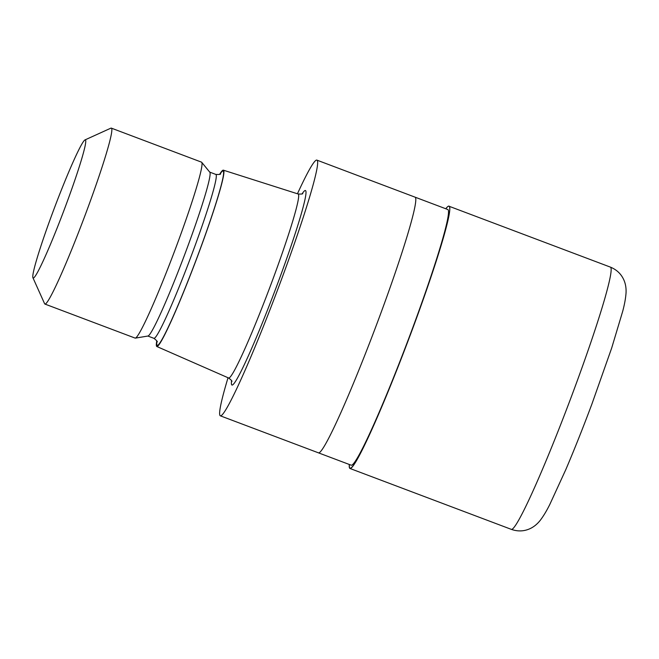 <?xml version="1.0" encoding="UTF-8"?>
<svg xmlns="http://www.w3.org/2000/svg" width="659" height="659" viewBox="0 0 659 659"><rect width="100%" height="100%" fill="white"/><g stroke="black" fill="none" stroke-linecap="round" stroke-linejoin="round"><path stroke-width="0.99" d="M445.797 208.755A140.161 9.292 110.7 0 1 448.96 206.209A140.161 9.292 110.7 0 1 410.409 334.673A140.046 9.284 110.7 0 0 445.83 208.771A140.046 9.284 110.7 0 1 410.4 334.673A140.046 9.284 110.7 0 1 349.336 464.488A140.046 9.284 110.7 0 0 410.4 334.673A140.161 9.292 110.7 0 1 349.995 468.483A140.161 9.292 110.7 0 1 349.303 464.48M377.418 322.399A136.66 9.053 110.7 0 0 415.013 197.14A136.66 9.053 110.7 0 1 377.418 322.399A136.66 9.053 110.7 0 1 318.519 452.865L220.378 415.837A136.66 9.053 110.7 0 1 228.03 377.739M415.046 197.156L447.725 209.488A136.66 9.053 110.7 0 1 410.137 334.739A136.66 9.053 110.7 0 1 351.239 465.205L318.552 452.881M219.628 174.322A94.237 6.244 110.7 0 1 223.36 170.17L298.09 193.977A98.348 6.516 110.7 0 1 298.115 193.977A98.348 6.516 110.7 0 1 271.063 284.12A98.348 6.516 110.7 0 1 228.673 378.019A98.348 6.516 110.7 0 1 228.648 378.011L156.826 346.51A94.237 6.244 110.7 0 1 156.768 340.925M223.36 170.17A94.237 6.244 110.7 0 1 197.461 256.549A94.237 6.244 110.7 0 1 156.826 346.51M84.962 139.93L110.852 128.167A94.031 6.228 110.7 0 1 111.313 128.118L201.497 162.147A94.031 6.228 110.7 0 1 201.695 162.295L209.809 172.213A87.606 5.807 110.7 0 1 185.525 252.372A87.606 5.807 110.7 0 1 147.995 336.024L135.359 338.116A94.031 6.228 110.7 0 1 135.111 338.092L44.919 304.063A94.031 6.228 110.7 0 1 44.606 303.725L32.95 277.785A73.833 4.893 110.7 0 1 53.503 210.386A73.833 4.893 110.7 0 1 84.962 139.93A73.833 4.893 110.7 0 1 65.019 207.569A73.833 4.893 110.7 0 1 32.95 277.785M201.695 162.295A94.031 6.228 110.7 0 1 175.632 248.328A94.031 6.228 110.7 0 1 135.359 338.116M111.313 128.118A94.031 6.228 110.7 0 1 85.448 214.299A94.031 6.228 110.7 0 1 44.919 304.063M297.448 193.771A136.66 9.053 110.7 0 1 316.872 160.112A136.66 9.053 110.7 0 1 279.276 285.363A136.66 9.053 110.7 0 1 220.378 415.837M302.151 193.771A103.957 6.887 110.7 0 1 276.731 285.99A103.957 6.887 110.7 0 1 231.564 380.844M220.007 174.133A93.207 6.178 110.7 0 1 197.379 256.573A93.207 6.178 110.7 0 1 156.924 341.321M220.567 173.737L220.559 173.737C220.996 174.355 219.414 174.586 215.806 174.413A87.606 5.807 110.7 0 1 191.711 254.703A87.606 5.807 110.7 0 1 153.951 338.339L147.871 336.041M571.79 395.565A140.169 9.292 110.7 0 1 511.384 529.383L511.384 529.383C518.007 531.681 524.35 531.376 530.429 528.469C534.07 526.689 537.316 524.012 540.158 520.445C543.477 516.096 546.731 510.684 549.911 504.234L565.817 469.579C574.261 449.784 582.943 427.988 591.856 404.189L611.7 347.977L622.656 311.452C624.534 304.491 625.663 298.288 626.05 292.818C626.272 288.263 625.605 284.111 624.04 280.363C621.404 274.169 616.84 269.745 610.349 267.101L610.349 267.101A140.169 9.292 110.7 0 1 571.79 395.565M298.115 193.977C301.55 194.199 303.091 193.993 302.736 193.367M215.806 174.413L209.727 172.114M415.013 197.14L316.872 160.112M153.951 338.339C156.776 340.588 157.814 341.807 157.081 341.988L157.081 341.98M228.673 378.019C231.391 380.119 232.421 381.289 231.746 381.528M448.96 206.209L610.349 267.101M349.995 468.483L511.384 529.383"/></g></svg>
